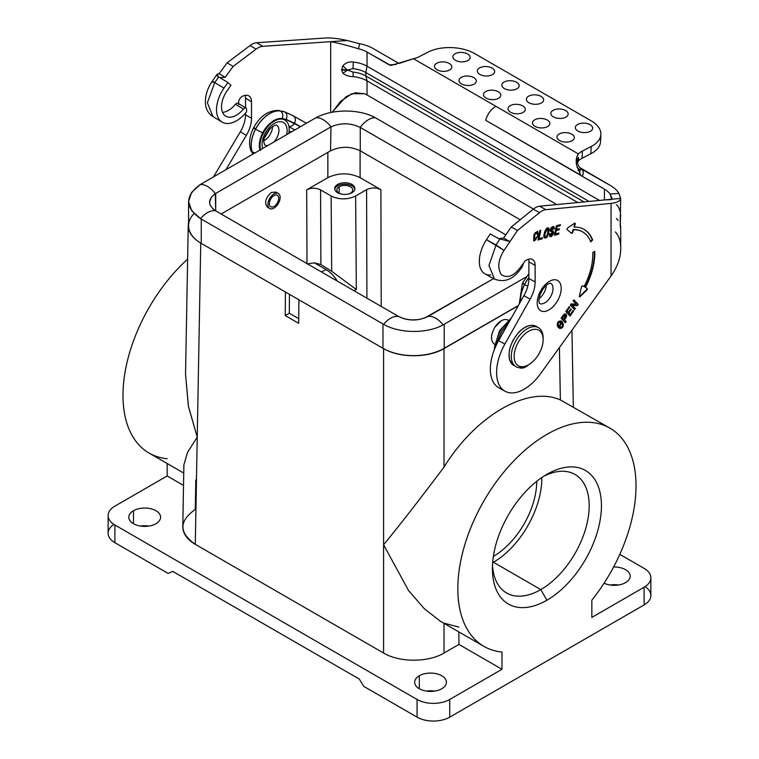 <?xml version="1.0" encoding="UTF-8"?>
<svg xmlns="http://www.w3.org/2000/svg" width="759" height="759" viewBox="0 0 759 759"><rect width="100%" height="100%" fill="white"/><g stroke="black" fill="none" stroke-linecap="round" stroke-linejoin="round"><path stroke-width="1.14" d="M194.057 213.526A43.31 25.009 0 0 0 197.976 241.267A43.31 25.009 0 0 0 201.258 243.392L382.972 348.296A43.31 25.009 0 0 0 386.644 350.193C402.887 358.191 429.196 357.461 444.015 348.59L518.245 305.735L444.015 348.59L444.015 467.108C475.741 415.515 528.055 385.316 560.37 399.936L559.421 347.537L560.37 399.936L609.923 428.142A126.003 72.75 -60 0 1 591.84 600.17L591.84 617.418L644.106 587.238L644.106 604.923A23.102 13.339 0 0 0 645.065 586.65M540.825 292.699L541.319 292.414L540.825 292.699M494.783 327.319C490.475 335.383 490.437 341.076 494.669 344.387L494.422 344.254C490.437 340.81 490.551 335.165 494.783 327.319L501.187 320.848L494.783 327.319A13.861 7.998 -60 0 1 501.206 320.848A13.861 7.998 -60 0 1 507.619 319.909L508.217 320.213L507.619 319.909A13.861 7.998 -60 0 0 494.783 327.319M188.574 201.496L188.574 225.708A43.31 25.009 0 0 0 197.976 241.267C190.405 235.755 187.274 229.512 188.574 222.52L188.241 225.328C188.26 231.296 191.505 236.609 197.976 241.267A43.31 25.009 0 0 0 201.258 243.392L382.972 348.296A43.31 25.009 0 0 0 386.644 350.193A43.31 25.009 0 0 0 444.224 348.296L518.388 305.479L444.224 348.296L444.224 324.264L444.224 348.296A43.31 25.009 0 0 1 386.644 350.193C402.887 358.191 429.196 357.461 444.015 348.59L444.015 467.108C475.741 415.515 528.055 385.316 560.37 399.936M541.48 292.149L540.939 292.462L541.48 292.149M307.006 263.61L306.683 189.873L327.85 177.653L327.85 152.388L327.85 177.653L306.683 189.873C311.304 187.691 315.934 187.691 320.564 189.873L331.133 195.983C339.301 199.845 347.47 199.845 355.629 195.983L356.332 289.53L331.692 271.267L331.133 195.983C339.301 199.845 347.47 199.845 355.629 195.983L356.332 289.53L354.121 290.801L356.332 289.53L331.692 271.267L331.133 195.983L320.564 189.873C315.934 187.691 311.304 187.691 306.683 189.873L307.006 263.61M321.304 271.855L326.142 269.635L314.435 262.87L320.896 264.521L331.692 271.267L320.896 264.521L320.564 189.873L320.896 264.521L314.435 262.87L307.016 263.885L314.435 262.87L326.142 269.635A23.102 13.339 60 0 1 337.243 281.058A23.102 13.339 60 0 0 326.142 269.635L321.304 271.855M366.91 298.192L366.597 189.655L355.629 195.983L366.597 189.655C371.36 187.407 376.122 187.407 380.885 189.655L360.098 177.653C349.349 172.578 338.599 172.578 327.85 177.653C338.599 172.578 349.349 172.578 360.098 177.653L380.885 189.655L381.227 306.456L380.885 189.655C376.122 187.407 371.36 187.407 366.597 189.655L366.91 298.192M195.831 479.849L195.291 509.441C178.801 521.072 178.801 532.704 195.291 544.336L383.589 653.044C399.395 662.569 428.199 662.569 444.015 653.044L458.948 644.429L502.003 669.286L449.736 699.466A23.102 13.339 180 0 1 417.071 699.466L114.894 525A23.102 13.339 0 0 1 108.129 515.57A23.102 13.339 0 0 1 114.894 506.139L167.16 475.969L167.16 463.502L167.16 475.969L183.526 485.409L167.16 475.969L114.894 506.139A23.102 13.339 0 0 0 114.894 525L114.894 542.685A23.102 13.339 180 0 1 113.935 524.412M167.16 458.721A126.003 72.75 -60 0 1 123.679 382.128A126.003 72.75 -60 0 1 187.634 259.132A126.003 72.75 -60 0 0 149.077 453.057L183.744 473.075M182.777 526.632C182.853 533.501 187.027 539.393 195.291 544.336L200.755 243.089L197.236 437.165L187.539 452.383L183.896 464.802L187.634 452.174L197.236 437.165L195.291 544.336L383.589 653.044C399.395 662.569 428.199 662.569 444.015 653.044L458.948 644.429L502.003 669.286L449.736 699.466A23.102 13.339 180 0 1 417.071 699.466L114.894 525L114.894 542.685L168.147 573.434L114.894 542.685A23.102 13.339 180 0 1 108.129 533.254L108.129 515.57M140.491 526.063A15.882 9.165 180 0 1 148.906 526.063A15.882 9.165 180 0 0 140.491 526.063M419.31 675.766A15.882 9.165 0 0 0 419.31 688.736A15.882 9.165 0 0 0 441.776 688.736A15.882 9.165 0 0 0 441.776 675.766A15.882 9.165 0 0 0 419.31 675.766L419.31 688.736L419.31 675.766A15.882 9.165 0 0 0 414.661 682.256A15.882 9.165 0 0 0 424.461 690.718A15.882 9.165 0 0 0 441.776 688.736A15.882 9.165 0 0 0 446.425 682.256A15.882 9.165 0 0 0 436.624 673.783A15.882 9.165 0 0 0 419.31 675.766M155.927 523.71A15.882 9.165 180 0 1 133.47 523.71A15.882 9.165 180 0 1 133.47 510.741A15.882 9.165 180 0 1 155.927 510.741A15.882 9.165 180 0 1 155.927 523.71A15.882 9.165 180 0 1 138.622 525.693A15.882 9.165 180 0 1 128.821 517.221A15.882 9.165 180 0 1 133.47 510.741L133.47 523.71L133.47 510.741A15.882 9.165 180 0 1 150.775 508.748A15.882 9.165 180 0 1 160.585 517.221A15.882 9.165 180 0 1 155.927 523.71M650.871 577.808A23.102 13.339 180 0 1 644.106 587.238L644.106 604.923L449.736 717.141L449.736 699.466L449.736 717.141A23.102 13.339 0 0 1 417.071 717.141L417.071 699.466L417.071 717.141L363.808 686.402L359.273 679.058L172.682 571.337L168.147 573.434L172.682 571.337L359.273 679.058L363.808 686.402L417.071 717.141A23.102 13.339 0 0 0 449.736 717.141L644.106 604.923A23.102 13.339 0 0 0 650.871 595.492L650.871 577.808A23.102 13.339 180 0 0 644.106 568.377L619.809 554.355L644.106 568.377A23.102 13.339 180 0 1 644.106 587.238L591.84 617.418L591.84 600.17A126.003 72.75 -60 0 0 615.084 431.653A126.003 72.75 -60 0 0 478.758 510.361A126.003 72.75 -60 0 0 502.003 652.038A126.003 72.75 -60 0 1 483.919 646.383A126.003 72.75 -60 0 1 483.919 500.883A126.003 72.75 -60 0 1 609.923 428.142M604.079 583.178A15.882 9.165 0 0 0 625.53 582.646A15.882 9.165 0 0 0 628.831 572.466A15.882 9.165 0 0 0 613.595 567.001A15.882 9.165 0 0 1 630.179 576.166A15.882 9.165 0 0 1 625.53 582.646A15.882 9.165 0 0 1 604.079 583.178M618.509 584.999A15.882 9.165 0 0 0 610.094 584.999A15.882 9.165 0 0 1 618.509 584.999M434.755 691.088A15.882 9.165 0 0 0 426.33 691.088A15.882 9.165 0 0 1 434.755 691.088M502.003 669.286L502.003 652.038L502.003 669.286M546.926 600.208A77.095 44.515 120 0 0 601.432 505.788A77.095 44.515 120 0 0 546.926 474.309A77.095 44.515 120 0 0 492.411 568.738A77.095 44.515 120 0 0 546.926 600.208L540.797 589.601A68.433 39.506 120 0 0 589.164 507.515A68.433 39.506 120 0 0 543.767 476.244A68.433 39.506 120 0 1 575.009 474.46A68.433 39.506 120 0 1 585.502 529.298A68.433 39.506 120 0 1 540.797 589.601L493.426 562.248A68.433 39.506 -60 0 1 492.648 562.694A68.433 39.506 -60 0 0 493.426 562.248A68.433 39.506 -60 0 0 541.812 477.544A68.433 39.506 -60 0 1 493.426 562.248L540.797 589.601A68.433 39.506 120 0 1 492.496 565.038A68.433 39.506 120 0 0 506.585 592.988A68.433 39.506 120 0 0 540.797 589.601L546.926 600.208A77.095 44.515 120 0 0 601.432 505.788A77.095 44.515 120 0 0 546.926 474.309A77.095 44.515 120 0 0 546.916 474.309A77.095 44.515 120 0 0 492.411 568.738A77.095 44.515 120 0 0 546.926 600.208M493.426 556.356A61.213 35.341 120 0 0 536.717 481.32A61.213 35.341 120 0 1 493.426 556.356L493.426 556.356A61.213 35.341 120 0 1 493.369 556.394A61.213 35.341 120 0 0 493.426 556.356M360.098 150.737L360.098 177.653L360.098 150.737M383.589 544.753C399.348 525.617 419.49 499.735 444.015 467.108C419.49 499.735 399.348 525.617 383.589 544.753L383.589 348.647L383.589 653.044L383.589 544.753L408.541 590.511L424.196 608.595L440.372 621.232L424.196 608.595L408.541 590.511L383.589 544.753M285.431 291.987L285.223 315.554L298.695 323.334L298.904 299.767L298.695 323.334L285.223 315.554L289.302 313.249L289.473 294.321L289.302 313.249L298.733 318.695L289.302 313.249L285.223 315.554L285.431 291.987M444.015 653.044L444.015 623.338L444.015 653.044M458.948 644.429L458.834 631.896L458.948 644.429M458.787 627.086L444.015 623.139M185.538 374.339L188.46 406.501L197.236 437.165L188.374 406.037L185.538 374.339L188.241 225.195M351.939 192.701A10.104 5.835 180 0 1 337.641 192.701A10.104 5.835 180 0 1 337.641 184.446A10.104 5.835 180 0 1 351.939 184.446A10.104 5.835 180 0 1 351.939 192.701A10.104 5.835 180 0 1 340.924 193.962A10.104 5.835 180 0 1 334.681 188.574A10.104 5.835 180 0 1 337.641 184.446L337.641 185.86A10.104 5.835 0 0 0 334.757 189.285A10.104 5.835 0 0 1 337.641 185.86A10.104 5.835 0 0 1 348.087 184.475A10.104 5.835 0 0 1 354.823 189.285A10.104 5.835 0 0 0 348.087 184.475A10.104 5.835 0 0 0 337.641 185.86L337.641 184.446A10.104 5.835 180 0 1 348.656 183.185A10.104 5.835 180 0 1 354.899 188.574A10.104 5.835 180 0 1 351.939 192.701M339.178 186.752A7.941 4.582 0 0 0 340.611 193.887A7.941 4.582 0 0 1 336.854 189.987A7.941 4.582 0 0 1 339.178 186.752L339.178 193.232L339.178 186.752A7.941 4.582 0 0 1 350.402 186.752A7.941 4.582 0 0 1 350.402 193.232A7.941 4.582 0 0 0 352.736 189.987A7.941 4.582 0 0 0 347.831 185.756A7.941 4.582 0 0 0 339.178 186.752M348.969 193.887A7.941 4.582 0 0 0 350.402 193.232A7.941 4.582 0 0 1 348.969 193.887M221.106 214.01L330.535 150.832C340.411 146.126 350.326 146.126 360.269 150.832L505.798 234.854L360.269 150.832L360.269 127.446L520.19 219.768L360.25 127.427A20.085 11.594 120 0 1 375.354 117.759L533.444 209.029L375.354 117.759A20.085 11.594 120 0 0 360.25 127.427C350.563 122.806 340.8 122.626 330.971 126.876L330.535 150.832C340.411 146.126 350.326 146.126 360.269 150.832L360.25 127.427C350.563 122.806 340.8 122.626 330.971 126.876L330.535 150.832L221.106 214.01M493.568 278.619L428.029 316.456A20.085 11.594 -120 0 1 443.123 324.861L526.205 276.931L443.123 324.861A20.085 11.594 -120 0 0 428.029 316.456C418.114 321.123 408.351 321.161 398.731 316.56L404.443 318.875L411.179 319.966L418.418 319.615L424.879 317.926L493.568 278.619M383.599 324.321L382.972 323.96L382.972 348.296L382.972 323.96L201.258 219.057L201.258 243.392L201.258 219.057L383.599 324.321A20.085 11.594 -60 0 1 398.703 316.541L215.717 210.898C207.7 205.291 207.568 199.551 215.3 193.659L215.698 210.888A20.085 11.594 -60 0 0 200.594 218.658L201.258 219.057L200.594 218.658A20.085 11.594 -60 0 1 215.698 210.888L213.146 209.095L210.262 205.395L209.56 202.245L211.4 197.112L215.3 193.659A20.085 11.594 60 0 0 200.196 184.579L191.591 192.425L188.574 201.6L191.695 210.717L200.594 218.658C184.817 207.416 184.684 196.05 200.196 184.579L315.877 117.797A20.085 11.594 60 0 1 330.971 126.876A20.085 11.594 60 0 0 315.877 117.797C331.939 108.812 359.472 108.793 375.354 117.759C359.472 108.793 331.939 108.812 315.877 117.797L200.196 184.579A20.085 11.594 60 0 1 215.3 193.659L330.535 127.123L215.717 193.412L215.717 210.898L398.703 316.541A20.085 11.594 -60 0 0 383.599 324.321C399.452 333.581 427.013 333.837 443.123 324.861M543.14 339.634A20.502 11.84 -60 0 0 528.644 331.266A20.502 11.84 -60 0 0 514.147 356.369A20.502 11.84 -60 0 0 528.644 364.747A20.502 11.84 -60 0 1 516.092 346.882A20.502 11.84 -60 0 1 541.195 332.385A20.502 11.84 -60 0 1 528.644 364.747L527.211 365.572A22.523 13.007 120 0 1 511.291 356.369A22.523 13.007 120 0 1 527.211 328.789A22.523 13.007 120 0 1 543.14 337.983L543.14 339.634A20.502 11.84 -60 0 1 528.644 364.747L527.211 365.572A22.523 13.007 120 0 1 515.949 366.682A22.523 13.007 120 0 1 515.949 340.677A22.523 13.007 120 0 1 538.473 327.679A22.523 13.007 120 0 1 543.121 338.837M522.609 328.998L518.682 332.29C525.285 325.82 531.129 323.846 536.234 326.379A22.523 13.007 -60 0 0 513.71 339.377A22.523 13.007 -60 0 0 513.71 365.392A22.523 13.007 -60 0 1 513.71 339.377A22.523 13.007 -60 0 1 536.234 326.379L538.473 327.679M518.682 332.29L513.037 340.193L510.257 346.844L508.995 353.485L509.441 359.301L511.927 363.969M306.399 123.262L293.202 115.785L284.796 111.943C287.035 113.689 287.509 116.184 286.2 119.419L282.215 118.556A20.825 12.277 -58.9 0 0 262.68 132.853L255.536 129.277L262.68 132.853A21.034 12.391 -58.9 0 0 259.948 150.073A21.034 12.391 -58.9 0 1 262.68 132.853A20.825 12.277 -58.9 0 1 282.215 118.556C283.354 115.283 282.784 112.768 280.517 111.023A26.546 15.645 121.1 0 0 255.536 129.277A26.745 15.759 121.1 0 0 252.368 152.161A27.077 15.958 121.1 0 0 253.288 153.925A27.077 15.958 -58.9 0 1 252.282 152.113A26.745 15.759 -58.9 0 1 255.451 129.229A26.546 15.645 -58.9 0 1 280.441 110.975L284.71 111.896L293.287 115.833L306.399 123.262L293.372 115.88C295.593 117.626 295.972 120.074 294.492 123.233L300.526 126.649L286.2 119.419L294.492 123.233C295.972 120.074 295.593 117.626 293.372 115.88L284.796 111.943C287.035 113.689 287.509 116.184 286.2 119.419L282.215 118.556C283.354 115.283 282.784 112.768 280.517 111.023L284.71 111.896L293.287 115.833L306.399 123.262L292.927 115.643L283.591 111.45M283.553 111.44L280.517 111.023A26.546 15.645 121.1 0 0 255.536 129.277L255.451 129.229A26.546 15.645 -58.9 0 1 280.441 110.975L279.151 110.491M250.831 150.424L252.282 152.113L255.157 152.844L252.282 152.113A26.745 15.759 -58.9 0 1 255.451 129.229C253.24 127.854 252.984 127.455 254.682 128.043C252.984 127.455 253.24 127.854 255.451 129.229L255.536 129.277A26.745 15.759 121.1 0 0 252.368 152.161A27.077 15.958 121.1 0 0 253.288 153.925A27.077 15.958 -58.9 0 1 252.282 152.113L250.878 150.538M288.932 126.392C291.152 126.639 292.993 125.615 294.435 123.328L286.152 119.524L283.041 118.85A20.711 12.201 121.1 0 0 262.747 132.882A20.92 12.324 121.1 0 0 260.033 150.026A20.92 12.324 121.1 0 1 262.747 132.882L262.975 132.967C268.971 122.778 275.612 118.176 282.898 119.154L283.041 118.85A20.711 12.201 121.1 0 0 262.747 132.882L262.975 132.967C268.971 122.778 275.612 118.176 282.898 119.154L286.152 119.524L285.564 120.482L286.152 119.524L300.412 126.715L294.435 123.328C292.993 125.615 291.152 126.639 288.932 126.392M288.98 126.668L294.796 129.96L288.98 126.668M260.517 150.424C258.838 145.51 259.654 139.684 262.975 132.967C259.654 139.684 258.838 145.51 260.517 150.424M291.02 132.142L289.141 130.728L291.02 132.142M523.425 283.392C521.812 282.851 522.164 283.24 524.488 284.559A26.745 15.114 119 0 0 520.389 301.911A26.745 15.114 119 0 1 524.488 284.559L524.573 284.606A26.546 15 -61 0 1 528.89 277.557A26.546 15 -61 0 0 524.573 284.606L527.78 286.257L524.573 284.606A26.745 15.114 -61 0 0 520.465 301.778A26.745 15.114 -61 0 1 524.573 284.606L524.488 284.559A26.546 15 119 0 1 528.89 277.396A26.546 15 119 0 0 524.488 284.559C522.164 283.24 521.812 282.851 523.425 283.392M494.773 348.609L494.394 347.394L494.773 348.609M508.739 322.641A26.565 15.009 119 0 0 497.012 343.675A26.565 15.009 119 0 1 508.739 322.641M497.192 343.315A26.565 15.009 -61 0 1 508.568 322.936A26.565 15.009 -61 0 0 497.192 343.315M495.978 345.317A20.844 11.783 -61 0 1 509.744 320.848M282.898 119.154L284.872 120.045M285.033 120.131A20.208 11.907 121.1 0 0 269.094 125.216A20.208 11.907 121.1 0 0 260.014 145.519A20.208 11.907 121.1 0 1 276.314 120.112A20.208 11.907 121.1 0 1 288.79 133.423A20.208 11.907 121.1 0 0 285.033 120.131L284.834 120.017M260.014 145.519A20.208 11.907 121.1 0 0 260.574 149.722A20.208 11.907 121.1 0 1 260.014 145.519M276.561 125.15A11.546 6.803 -58.9 0 1 273.572 142.208A11.546 6.803 -58.9 0 0 276.561 125.15L274.625 125.377L269.976 128.632C265.242 135.036 263.212 139.476 263.876 141.961L264.654 144.931A11.546 6.803 -58.9 0 0 267.965 145.443A11.546 6.803 -58.9 0 1 264.654 144.931M262.102 144.371A17.324 10.209 121.1 0 0 262.737 148.47A17.324 10.209 121.1 0 1 262.102 144.371A17.324 10.209 121.1 0 1 276.342 122.474A17.324 10.209 121.1 0 1 286.627 134.675A17.324 10.209 121.1 0 0 276.342 122.474A17.324 10.209 121.1 0 0 262.102 144.371M537.201 302.841A17.324 9.791 -61 0 1 555.19 279.758A17.324 9.791 -61 0 1 555.19 304.264A17.324 9.791 -61 0 1 537.201 302.841A17.324 9.791 -61 0 1 555.19 279.758A17.324 9.791 -61 0 1 555.19 304.264A17.324 9.791 -61 0 1 537.201 302.841M539.431 303.42L538.805 300.536L540.019 294.596C543.738 285.963 548.586 283.562 548.985 283.6L550.645 283.221A11.546 6.527 119 0 1 550.73 296.475A11.546 6.527 119 0 1 539.45 303.429A11.546 6.527 119 0 0 550.73 296.475A11.546 6.527 119 0 0 550.636 283.221L550.617 283.211M604.809 199.921L539.621 206.211A16.167 9.136 119 0 0 533.273 209.171L511.243 227.017L503.559 238.079L498.549 238.563L509.811 241.542L503.559 238.079L498.549 238.563L509.811 241.542L503.559 238.079L511.243 227.017L517.496 230.47L504.042 250.404C498.122 259.768 497.211 267.832 501.282 274.587C507.306 278.581 513.606 276.267 520.19 267.652L523.748 262.918A4.905 2.77 -61 0 1 526.072 260.346A12.827 7.248 -61 0 1 532.476 259.483A12.827 7.248 -61 0 1 535.142 265.365L535.142 281.95A24.544 13.871 -61 0 1 530.152 299.141L504.887 344.064A40.711 23.007 119 0 0 505.067 391.246A40.711 23.007 119 0 0 540.38 373.921L611.052 275.982L611.052 203.384C616.991 202.757 620.188 201.097 620.663 198.393L539.621 206.211L545.873 209.674L611.052 203.384C616.991 202.757 620.188 201.097 620.663 198.393L604.809 199.921L610.748 199.693M505.067 391.246L498.815 387.783A40.711 23.007 119 0 1 498.635 340.611L523.9 295.678A24.544 13.871 -61 0 0 528.89 278.487L535.142 281.95L528.89 278.487L528.89 261.902A12.827 7.248 -61 0 0 528.539 259.208A12.827 7.248 -61 0 1 528.89 261.902L528.89 278.487A24.544 13.871 -61 0 1 523.9 295.678L498.635 340.611A40.711 23.007 119 0 0 502.183 389.082M620.691 248.591L620.663 250.536C620.188 259.123 616.991 267.604 611.052 275.982L611.052 203.384L545.873 209.674A16.167 9.136 119 0 0 539.526 212.634L517.496 230.47L504.042 250.404C498.122 259.768 497.211 267.832 501.282 274.587C507.306 278.581 513.606 276.267 520.19 267.652L523.748 262.918A4.905 2.77 -61 0 1 526.072 260.346A12.827 7.248 -61 0 1 535.142 265.365L535.142 281.95A24.544 13.871 -61 0 1 530.152 299.141L504.887 344.064A40.711 23.007 119 0 0 502.97 389.794A40.711 23.007 119 0 0 540.38 373.921L611.052 275.982C616.991 267.604 620.188 259.123 620.663 250.536C621.099 242.377 619.316 236.172 615.302 231.922M539.621 206.211A16.167 9.136 119 0 0 533.273 209.171L539.526 212.634L517.496 230.47L511.243 227.017L533.273 209.171L539.526 212.634A16.167 9.136 119 0 1 545.873 209.674L539.621 206.211M498.635 340.611L504.887 344.064L498.635 340.611M496.063 244.977L486.481 239.673L490.21 233.943L498.549 238.563L490.21 233.943L486.481 239.673L504.042 250.404L496.063 244.977L499.801 239.256L496.063 244.977L488.938 265.489L494.545 279.141M523.719 262.908L521.86 267.472C517.553 272.889 509.944 284.568 494.555 279.16M523.9 295.678L530.152 299.141L523.9 295.678M528.89 261.902L535.142 265.365L528.89 261.902M534.431 239.986L534.734 234.854L537.03 232.33L537.201 234.465L538.112 234.199L537.4 231.201L537.884 232.833L537.268 234.095L538.112 234.199L537.619 231.277L533.938 234.588L533.786 241.049L537.685 236.523L536.736 236.799L534.431 239.986L533.843 239.588L533.862 236.514L535.456 232.491L536.774 232.292L535.456 232.491L534.44 234.265L533.624 237.899L534.013 239.759M533.586 240.897L535.437 240.167L537.192 236.666L535.437 240.167L533.586 240.897M544.355 237.823C546.594 237.311 547.932 235.423 548.377 232.178L548.216 228.117M548.795 232.406C546.546 240.337 545.825 237.026 544.545 237.975C542.4 236.666 546.053 225.774 548.444 228.193C549.042 227.567 549.165 228.971 548.795 232.406C546.66 239.948 546.186 236.893 544.867 238.06C543.852 238.041 543.624 236.599 544.194 233.725L546.774 228.506C547.761 229.019 549.592 225.3 548.795 232.406L548.377 232.178M553.349 232.747L552.22 235.081L549.677 236.286L551.508 235.755L553.766 232.975C553.302 229.161 550.408 231.277 551.347 229.408C552.068 227.396 552.77 227.283 553.444 229.085L554.402 228.81L553.918 226.618L550.968 231.628L551.708 231.884C547.182 230.935 554.317 222.662 554.402 228.81L553.444 229.085L553.188 227.766L551.67 230.489L552.998 230.973L553.766 232.975L549.886 236.438L549.307 234.303C549.952 237.937 551.442 237.491 553.766 232.975L552.77 230.869M553.52 228.706L554.079 227.681L553.681 226.552L554.079 227.681L553.52 228.706M551.508 230.375L550.882 229.664L551.243 228.364L552.95 227.728M550.797 231.514L551.708 231.884C554.952 232.814 550.398 237.795 550.275 233.971L549.383 233.914L550.341 233.639L550.626 235.347L552.201 232.083L551.29 231.656L551.954 231.969M550.417 235.176L549.848 233.781L550.626 235.347M560.18 225.689L560.398 224.626L556.366 225.774L554.468 235.299L558.7 234.085L558.909 233.032L555.635 233.962L556.309 230.575L559.136 229.759L559.345 228.706L556.527 229.512L557.115 226.561L560.18 225.689L560.398 224.626L556.366 225.774L554.468 235.299L558.7 234.085L558.909 233.032L555.635 233.962L556.309 230.575L559.136 229.759L559.345 228.706L556.527 229.512L557.115 226.561L560.18 225.689L559.905 224.768L560.18 225.689M556.698 226.334L559.772 225.451L556.698 226.334L556.527 229.512L556.698 226.334M558.719 229.531L558.852 228.848L559.136 229.759L555.892 230.338L558.719 229.531M555.218 233.734L555.892 230.338L555.218 233.734M558.282 233.857L558.425 233.165L558.7 234.085L554.544 234.92L558.282 233.857M575.218 224.152L574.326 227.14L573.908 226.913L574.8 223.914A1.157 0.655 119 0 0 574.791 223.165A1.157 0.655 119 0 1 574.8 223.914L574.326 227.14A52.267 29.535 -61 0 1 583.937 229.313A52.267 29.535 -61 0 1 592.618 239.967L592.2 239.74A52.267 29.535 119 0 0 583.728 229.199A52.267 29.535 119 0 1 592.2 239.74L590.739 241.903A49.373 27.903 119 0 0 582.542 231.837A49.373 27.903 119 0 0 573.538 229.787L573.121 229.55A49.373 27.903 -61 0 1 582.125 231.609A49.373 27.903 -61 0 1 582.333 231.723A49.373 27.903 -61 0 0 573.121 229.55L572.381 232.017A1.157 0.655 119 0 1 571.28 233.155A1.157 0.655 119 0 0 572.381 232.017L572.798 232.254A1.157 0.655 -61 0 1 571.508 233.336A1.157 0.655 -61 0 1 571.442 233.288L567.058 229.541A0.863 0.493 -61 0 1 567.485 228.146L574.421 223.317A1.157 0.655 -61 0 1 575.037 223.212A1.157 0.655 -61 0 1 575.218 224.152L574.326 227.14A52.267 29.535 -61 0 1 592.618 239.967L590.739 241.903A49.373 27.903 119 0 0 573.538 229.787L572.798 232.254A1.157 0.655 -61 0 1 571.442 233.288L567.058 229.541A0.863 0.493 -61 0 1 567.485 228.146L574.421 223.317A1.157 0.655 -61 0 1 575.218 224.152M590.549 241.428L592.2 239.74L590.549 241.428M592.76 252.548A49.373 27.903 -61 0 1 584.051 286.665L582.722 285.925A1.157 0.655 119 0 0 581.394 287.12L579.383 296.2A0.863 0.493 119 0 0 580.142 296.617L586.356 289.9L579.724 296.389A0.863 0.493 -61 0 1 579.383 296.598A0.863 0.493 -61 0 0 579.724 296.389L586.356 289.9A1.157 0.655 -61 0 0 586.669 288.145A1.157 0.655 -61 0 1 586.356 289.9L586.764 290.137A1.157 0.655 119 0 0 587.087 288.373L585.056 287.234A52.267 29.535 -61 0 0 594.363 251.59A52.267 29.535 -61 0 1 585.056 287.234L585.474 287.471A52.267 29.535 119 0 0 594.762 251.352L592.76 252.548A49.373 27.903 -61 0 1 584.051 286.665L582.713 285.925A1.157 0.655 119 0 0 581.394 287.12L579.383 296.2A0.863 0.493 119 0 0 580.142 296.617L586.764 290.137A1.157 0.655 119 0 0 587.087 288.373L585.474 287.471A52.267 29.535 119 0 0 594.762 251.352L592.76 252.548M542.277 238.781L542.495 237.719L539.127 238.687L540.825 230.224L539.867 230.499L537.96 240.015L542.277 238.781L542.495 237.719L539.127 238.687L540.825 230.224L539.867 230.499L537.96 240.015L542.277 238.781L542.002 237.861L542.277 238.781M538.036 239.645L541.86 238.554L538.036 239.645M538.71 238.449L540.332 230.366L538.71 238.449M577.305 305.687L578.187 304.425L573.975 299.871L573.159 301.019L576.185 304.378L571.195 303.837L570.313 305.099L574.525 309.653L575.331 308.505L572.277 305.194L577.305 305.687L578.187 304.425L573.975 299.871L573.159 301.019L576.185 304.378L571.195 303.837L570.313 305.099L574.525 309.653L575.331 308.505L572.277 305.194L577.305 305.687L578.187 304.425L573.88 299.995L577.77 304.198L577.305 305.687M571.897 304.909L576.887 305.46L571.897 304.909M574.914 308.268L571.859 304.966L575.331 308.505L574.193 309.302L574.914 308.268M573.614 310.962L573.149 310.45L570.37 314.425L568.861 312.793L571.252 309.378L570.787 308.866L568.396 312.291L567.087 310.877L569.696 307.158L569.222 306.645L565.806 311.522L570.028 316.086L573.614 310.962L573.149 310.45L570.37 314.425L568.861 312.793L571.252 309.378L570.787 308.866L568.396 312.291L567.087 310.877L569.696 307.158L569.222 306.645L565.806 311.522L570.028 316.086L573.614 310.962L573.054 310.573L573.614 310.962M569.696 315.725L573.197 310.725L569.696 315.725M569.278 306.921L569.696 307.158L566.669 310.64L567.087 310.877L566.669 310.64L569.278 306.921M567.979 312.053L566.669 310.64L567.979 312.053M570.834 309.15L568.444 312.566L570.834 309.15M569.952 314.188L568.444 312.566L569.952 314.188M566.11 314.311C565.265 313.42 564.222 313.846 562.96 315.592L561.129 318.201L565.351 322.765L566.157 321.607L564.506 319.824L565.531 318.363C566.755 316.588 566.945 315.232 566.11 314.311C566.945 315.232 566.755 316.588 565.531 318.363L565.113 318.135C566.337 316.351 566.527 315.004 565.692 314.084L566.11 314.311C565.265 313.42 564.222 313.846 562.96 315.592L561.129 318.201L565.351 322.765L566.157 321.607L564.506 319.824L565.113 318.135C566.337 316.351 566.527 315.004 565.692 314.084L565.721 313.989M565.74 321.38L564.089 319.586L565.113 318.135L564.089 319.586L565.74 321.38L565.019 322.404L565.74 321.38M561.869 321.588L561.043 320.839L561.869 321.588C565 327.186 560.36 328.23 559.203 328.173L561.869 321.588L562.286 321.816C565.417 327.527 560.635 328.675 559.421 328.305C556.1 324.729 556.717 322.271 561.252 320.934L562.286 321.816C565.417 328.03 559.933 329.748 558.377 327.395C556.3 325.82 556.964 318.875 562.286 321.816M545.104 236.713L544.478 235.935L544.772 233.212C544.953 230.964 545.797 229.579 547.305 229.047L547.486 229.237M565.303 315.469L562.808 316.161L561.992 317.319L563.624 319.084L564.848 318.154L565.303 315.469L564.041 319.311L561.992 317.319L562.808 316.161L564.886 315.241L562.808 316.161L562.41 317.556L565.303 315.469L564.781 315.137M560.028 321.92C557.125 322.328 557.049 323.979 559.8 326.844L560.446 322.148C557.542 322.566 557.467 324.207 560.218 327.082C561.024 326.977 564.051 327.433 561.432 323.03L560.446 322.148M547.799 232.69L547.723 229.275C546.727 226.913 543.861 236.277 545.285 236.903C546.034 235.926 546.044 239.208 547.799 232.69C548.577 226.704 547.296 230.167 546.907 229.436L545.19 233.44C544.725 235.916 544.791 237.083 545.408 236.941C546.148 235.888 546.119 238.99 547.799 232.69M545.285 236.903L544.772 233.212M561.432 323.03C557.467 320.516 557.637 324.558 559.222 326.19C560.749 327.926 564.041 327.632 561.432 323.03M490.646 274.948A27.191 15.36 119 0 1 486.481 239.673A27.191 15.36 119 0 0 484.973 273.857L494.564 279.16M546.29 285.365A11.546 6.527 -61 0 1 538.956 298.61A11.546 6.527 -61 0 0 546.29 285.365M620.179 225.613L620.255 224.104A5.778 3.33 180 0 1 620.16 224.683L620.701 214.835L620.255 224.104A5.778 3.33 180 0 1 620.16 224.683L620.701 198.137M620.558 226.296C620.663 229.142 620.53 228.611 620.16 224.683C620.53 228.611 620.663 229.142 620.558 226.296A5.778 4.696 171.1 0 0 620.511 225.689A5.778 4.696 171.1 0 0 620.264 224.835A5.778 4.696 171.1 0 1 620.511 225.689L620.701 227.728M620.558 212.482L618.917 207.957A34.648 20.009 0 0 0 616.431 204.664M272.509 126.554A11.546 6.803 -58.9 0 1 263.952 140.719A11.546 6.803 -58.9 0 0 272.509 126.554A11.546 6.803 -58.9 0 0 272.509 126.497A11.546 6.803 -58.9 0 1 272.509 126.554M600.862 134.409L600.54 141.658A33.206 18.14 -177.5 0 1 590.853 153.745L591.176 146.496A33.206 18.14 -177.5 0 0 591.138 120.823A33.206 18.14 -177.5 0 1 600.862 134.409A33.206 18.14 -177.5 0 1 591.176 146.496L582.4 151.032A20.787 11.357 2.5 0 0 578.424 153.963L413.484 58.737A20.787 11.357 -177.5 0 0 419.063 56.726L427.829 52.2A33.206 18.14 2.5 0 1 474.764 53.633L591.138 120.823L474.764 53.633A33.206 18.14 2.5 0 0 427.829 52.2L419.063 56.726A20.787 11.357 -177.5 0 1 413.484 58.737L390.809 65.492L367.043 52.077A25.986 15 0 0 0 358.485 48.794C347.29 45.369 338.021 42.988 330.687 41.66L330.687 112.531L330.687 41.66L262.709 46.337L256.713 42.732L324.691 38.054C331.038 37.665 338.552 38.491 347.224 40.521L330.687 41.66C338.021 42.988 347.29 45.369 358.485 48.794L359.633 43.709L347.224 40.521L262.709 46.337A16.167 9.525 121.1 0 0 256.087 49.145L233.117 66.441L225.11 77.314L219.882 77.674L227.871 82.484L230.973 85.207L227.083 90.843L230.973 85.207L227.871 82.484L223.981 88.12A27.191 16.024 121.1 0 0 220.119 120.491A27.191 16.024 121.1 0 0 246.59 111.81L246.59 109.381A2.884 1.698 121.1 0 0 245.992 108.063A2.884 1.698 121.1 0 0 243.459 109.068L235.47 104.258A2.884 1.698 -58.9 0 1 238.003 103.252L245.992 108.063M213.089 82.418C211.59 81.004 212.15 81.061 214.788 82.589L207.368 102.683L212.909 116.544M396.321 64.392L389.339 64.942L367.043 52.077A25.986 15 0 0 0 358.485 48.794L359.633 43.709L347.224 40.521C338.552 38.491 331.038 37.665 324.691 38.054L256.713 42.732A16.167 9.525 121.1 0 0 250.091 45.531L256.087 49.145L250.091 45.531A16.167 9.525 121.1 0 1 256.713 42.732L262.709 46.337A16.167 9.525 121.1 0 0 256.087 49.145L233.117 66.441L227.121 62.826L219.114 73.699L216.951 74.477L218.677 76.953L214.788 82.589L207.368 102.702L212.928 116.554L222.121 122.095A27.191 16.024 121.1 0 0 246.59 111.81L246.59 109.381A2.884 1.698 121.1 0 0 245.546 107.92A2.884 1.698 121.1 0 0 243.459 109.068L235.47 104.258A2.884 1.698 -58.9 0 1 237.548 103.101A2.884 1.698 -58.9 0 1 238.592 104.571M222.529 112.379A20.256 11.935 121.1 0 0 235.47 104.258A20.256 11.935 121.1 0 1 222.529 112.379M227.083 90.843A20.256 11.935 121.1 0 0 225.698 116.165A20.256 11.935 121.1 0 0 243.459 109.068A20.256 11.935 121.1 0 1 224.047 114.799A20.256 11.935 121.1 0 1 227.083 90.843M342.888 73.206L341.645 69.932L342.888 65.824C345.563 62.76 349.055 61.507 353.352 62.077A25.986 15 0 0 1 367.043 66.223L367.043 52.077L367.043 66.223L599.506 200.433L367.043 66.223L365.819 72.532A24.25 14.004 0 0 0 353.039 68.661L347.28 70.027L353.039 72.077A24.25 14.004 180 0 1 365.819 75.947L584.022 201.932L365.819 75.947L365.819 72.532A24.25 14.004 0 0 0 353.039 68.661L347.28 70.027L353.039 72.077A24.25 14.004 180 0 1 365.819 75.947L365.819 72.532L589.098 201.439L365.819 72.532L367.043 66.223A25.986 15 0 0 0 353.352 62.077A14.44 2.125 96 0 0 353.039 68.661A14.44 2.125 96 0 1 353.352 62.077C349.055 61.507 345.563 62.76 342.888 65.824L347.28 70.027L341.645 69.458L347.28 70.027L342.888 65.824L341.645 69.932L347.28 70.293L342.888 73.206L347.28 70.293L341.645 69.932L342.888 73.206C345.563 75.397 349.045 76.564 353.352 76.687A14.44 2.125 -84 0 1 353.039 72.077A14.44 2.125 -84 0 0 353.352 76.687A25.986 15 180 0 1 367.043 80.843L365.819 75.947L367.043 80.843L577.817 202.53L367.043 80.843L367.043 94.989L367.043 80.843A25.986 15 180 0 0 353.352 76.687M616.431 218.478A34.648 20.009 180 0 1 618.177 220.603M577.495 161.639L578.491 157.36L578.519 160.785L577.552 162.843L578.519 160.785A20.787 11.357 2.5 0 1 582.087 158.28A20.787 11.357 2.5 0 0 578.519 160.785L578.491 157.36C576.745 161.287 577.248 164.731 579.99 167.673L582.267 169.523C583.605 171.828 583.557 174.077 582.134 176.259L604.42 189.124A25.986 15 180 0 1 610.103 194.067L618.917 193.403L620.663 198.393L618.917 193.403A34.648 20.009 -0 0 0 610.549 185.594L582.267 169.523A5.778 4.611 159.4 0 1 577.077 167.303M579.942 171.373L579.971 169.399L579.942 171.373L578.576 168.83L579.942 171.373L578.035 170.272L579.942 171.373M467.62 53.974A8.662 4.734 -177.5 0 1 467.629 60.673A8.662 4.734 -177.5 0 1 455.391 60.293A8.662 4.734 -177.5 0 1 455.381 53.604A8.662 4.734 -177.5 0 1 467.62 53.974M492.117 68.12A8.662 4.734 -177.5 0 1 492.126 74.818A8.662 4.734 -177.5 0 1 479.887 74.439A8.662 4.734 -177.5 0 1 479.878 67.741A8.662 4.734 -177.5 0 1 492.117 68.12M473.768 77.608A8.662 4.734 -177.5 0 1 473.777 84.306A8.662 4.734 -177.5 0 1 461.538 83.926A8.662 4.734 -177.5 0 1 461.529 77.228A8.662 4.734 -177.5 0 1 473.768 77.608M498.274 91.754A8.662 4.734 -177.5 0 1 498.284 98.452A8.662 4.734 -177.5 0 1 486.035 98.072A8.662 4.734 -177.5 0 1 486.026 91.374A8.662 4.734 -177.5 0 1 498.274 91.754M516.623 82.266A8.662 4.734 -177.5 0 1 516.632 88.964A8.662 4.734 -177.5 0 1 504.384 88.585A8.662 4.734 -177.5 0 1 504.384 81.887A8.662 4.734 -177.5 0 1 516.623 82.266M522.78 112.588A8.662 4.734 2.5 0 0 522.771 105.899A8.662 4.734 2.5 0 0 510.532 105.52A8.662 4.734 2.5 0 0 510.541 112.218A8.662 4.734 2.5 0 0 522.78 112.588A8.662 4.734 2.5 0 0 518.89 104.552A8.662 4.734 2.5 0 0 508.293 110.027A8.662 4.734 2.5 0 0 522.78 112.588M541.129 103.11A8.662 4.734 2.5 0 0 541.12 96.412A8.662 4.734 2.5 0 0 528.881 96.032A8.662 4.734 2.5 0 0 528.89 102.731A8.662 4.734 2.5 0 0 541.129 103.11A8.662 4.734 2.5 0 0 537.239 95.065A8.662 4.734 2.5 0 0 526.642 100.539A8.662 4.734 2.5 0 0 541.129 103.11M565.635 117.256A8.662 4.734 2.5 0 0 565.626 110.558A8.662 4.734 2.5 0 0 553.377 110.178A8.662 4.734 2.5 0 0 553.387 116.877A8.662 4.734 2.5 0 0 565.635 117.256A8.662 4.734 2.5 0 0 561.745 109.211A8.662 4.734 2.5 0 0 551.148 114.685A8.662 4.734 2.5 0 0 565.635 117.256M547.277 126.734A8.662 4.734 2.5 0 0 547.277 120.036A8.662 4.734 2.5 0 0 535.029 119.666A8.662 4.734 2.5 0 0 535.038 126.364A8.662 4.734 2.5 0 0 547.277 126.734A8.662 4.734 2.5 0 0 543.387 118.698A8.662 4.734 2.5 0 0 532.799 124.172A8.662 4.734 2.5 0 0 547.277 126.734M571.783 140.88A8.662 4.734 2.5 0 0 571.774 134.182A8.662 4.734 2.5 0 0 559.535 133.812A8.662 4.734 2.5 0 0 559.544 140.51A8.662 4.734 2.5 0 0 571.783 140.88A8.662 4.734 2.5 0 0 567.893 132.844A8.662 4.734 2.5 0 0 557.296 138.318A8.662 4.734 2.5 0 0 571.783 140.88M590.132 131.402A8.662 4.734 2.5 0 0 590.122 124.704A8.662 4.734 2.5 0 0 577.884 124.324A8.662 4.734 2.5 0 0 577.893 131.022A8.662 4.734 2.5 0 0 590.132 131.402A8.662 4.734 2.5 0 0 586.242 123.356A8.662 4.734 2.5 0 0 575.645 128.831A8.662 4.734 2.5 0 0 590.132 131.402M449.271 63.462A8.662 4.734 -177.5 0 1 449.281 70.16A8.662 4.734 -177.5 0 1 437.032 69.781A8.662 4.734 -177.5 0 1 437.032 63.082A8.662 4.734 -177.5 0 1 449.271 63.462M576.242 161.695L578.491 157.36L576.242 161.695M611.659 199.266L610.103 194.067L618.917 193.403A34.648 20.009 -0 0 0 610.549 185.594L579.99 167.673M600.037 138.005A33.206 18.14 -177.5 0 1 590.853 153.745L591.176 146.496L582.4 151.032L582.087 158.28L590.853 153.745L582.087 158.28L582.4 151.032A20.787 11.357 2.5 0 0 578.424 153.963L576.774 157.094L576.261 162.103L576.631 165.301L580.654 175.092L485.732 120.292A14.44 8.34 120 0 1 495.95 106.355A14.44 8.34 120 0 0 485.732 120.292L604.42 189.124A25.986 15 180 0 1 610.103 194.067L612.01 198.251M399.784 63.196L413.484 58.737L578.424 153.963C576.309 156.771 575.711 160.557 576.631 165.301M238.592 103.603L238.592 102.446A4.905 2.894 -58.9 0 1 242.064 96.516A12.827 7.562 -58.9 0 1 248.876 95.9A12.827 7.562 -58.9 0 1 251.514 101.763L245.518 98.148L245.518 107.778L245.518 98.148A12.827 7.562 -58.9 0 0 245.129 95.34A12.827 7.562 -58.9 0 1 245.518 98.148L251.514 101.763L251.514 118.347A24.544 14.468 -58.9 0 1 246.314 135.415L225.916 169.731L246.314 135.415L240.318 131.81L213.981 176.107A40.711 23.994 121.1 0 0 213.526 176.875A40.711 23.994 121.1 0 1 213.981 176.107L214.408 176.373L213.981 176.107L240.318 131.81L246.314 135.415A24.544 14.468 -58.9 0 0 251.514 118.347L245.518 114.742A24.544 14.468 -58.9 0 1 240.318 131.81A24.544 14.468 -58.9 0 0 245.518 114.742L245.518 113.11L245.518 114.742L251.514 118.347L251.514 101.763A12.827 7.562 -58.9 0 0 242.064 96.516A4.905 2.894 -58.9 0 0 238.592 102.446L238.592 103.603M214.788 82.589L223.981 88.12L214.788 82.589L218.677 76.953C216.087 75.179 216.23 74.097 219.114 73.699L227.121 62.826L250.091 45.531L227.121 62.826L233.117 66.441L225.11 77.314L219.114 73.699L225.11 77.314L219.882 77.674L218.677 76.953L227.871 82.484L223.981 88.12A27.191 16.024 121.1 0 0 222.121 122.095M332.233 112.228L340.63 101.279L332.233 112.228M332.157 112.247L346.076 96.64L355.364 92.778L364.652 93.765A25.986 15 180 0 1 367.043 94.989L556.821 204.55L367.043 94.989A25.986 15 180 0 0 364.652 93.765L351.834 93.699L340.298 101.621M399.025 63.471L373.172 48.538A34.648 20.009 180 0 0 359.633 43.709A34.648 20.009 180 0 1 373.172 48.538L399.025 63.471M486.026 91.374A8.662 4.734 -177.5 0 1 500.513 93.945A8.662 4.734 -177.5 0 1 489.916 99.42A8.662 4.734 -177.5 0 1 486.026 91.374M504.384 81.887A8.662 4.734 -177.5 0 1 518.862 84.458A8.662 4.734 -177.5 0 1 508.274 89.932A8.662 4.734 -177.5 0 1 504.384 81.887M461.529 77.228A8.662 4.734 -177.5 0 1 476.016 79.799A8.662 4.734 -177.5 0 1 465.419 85.274A8.662 4.734 -177.5 0 1 461.529 77.228M479.878 67.741A8.662 4.734 -177.5 0 1 494.365 70.312A8.662 4.734 -177.5 0 1 483.768 75.786A8.662 4.734 -177.5 0 1 479.878 67.741M437.032 63.082A8.662 4.734 -177.5 0 1 451.51 65.654A8.662 4.734 -177.5 0 1 440.922 71.128A8.662 4.734 -177.5 0 1 437.032 63.082M455.381 53.604A8.662 4.734 -177.5 0 1 469.859 56.166A8.662 4.734 -177.5 0 1 459.271 61.64A8.662 4.734 -177.5 0 1 455.381 53.604M604.42 199.959L604.42 189.124L604.42 199.959M537.685 236.523L536.736 236.799C535.693 239.806 534.981 240.888 534.583 240.034C533.956 240.043 533.862 238.952 534.279 236.742C534.915 232.719 537.628 229.93 537.201 234.465L538.112 234.199L537.685 236.523M528.634 364.747A14.44 8.159 -61 0 1 519.374 367.717A14.44 8.159 -61 0 0 528.634 364.747M274.018 208.07A8.662 5 -60 0 1 269.682 208.497A8.662 5 -60 0 1 269.682 198.497A8.662 5 -60 0 1 278.344 193.498A8.662 5 -60 0 1 279.673 200.433A8.662 5 -60 0 1 274.018 208.07A8.662 5 -60 0 1 268.714 200.518A8.662 5 -60 0 1 279.321 194.399A8.662 5 -60 0 1 274.018 208.07M267.377 207.046C264.132 202.7 265.498 197.833 271.475 192.454L275.783 192.131M274.018 206.42A6.641 3.833 -60 0 1 269.948 200.632A6.641 3.833 -60 0 1 278.079 195.936A6.641 3.833 -60 0 1 274.018 206.42A6.641 3.833 -60 0 1 270.697 206.752A6.641 3.833 -60 0 1 270.697 199.076A6.641 3.833 -60 0 1 277.339 195.243A6.641 3.833 -60 0 1 278.354 200.566A6.641 3.833 -60 0 1 274.018 206.42M483.919 646.383L440.362 621.232M571.944 330.193L573.339 407.023M182.777 526.48L183.896 464.802M408.978 319.767L415.562 319.937M510.788 362.517L515.949 366.682M250.878 150.557L252.994 154.096M279.141 110.491C268.733 110.074 260.204 115.833 253.572 127.787C249.445 135.956 248.535 143.489 250.821 150.415M519.27 303.913L522.41 283.173L528.89 273.667M494.394 347.423L494.422 349.482M511.376 317.945L499.564 330.639L494.394 347.385M543.112 288.856L540.228 294.056M620.255 224.427L620.511 225.698M264.54 137.834L270.242 128.375M216.951 74.477L212.188 81.374C208.089 87.304 205.831 93.613 205.404 100.292C205.053 107.721 207.558 113.138 212.928 116.563M620.701 248.591L620.701 227.691M278.344 193.498L275.84 192.046M269.682 208.497L267.32 207.131"/></g></svg>
